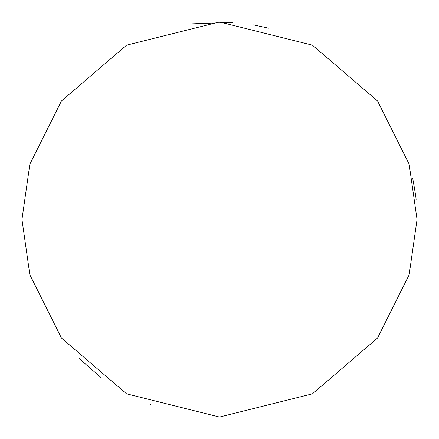 <?xml version="1.0" encoding="UTF-8"?>
<svg xmlns="http://www.w3.org/2000/svg" width="439" height="439" viewBox="0 0 439 439"><rect width="100%" height="100%" fill="white"/><g stroke="black" fill="none" stroke-linecap="round" stroke-linejoin="round"><path stroke-width="0.66" d="M416.062 199.745C416.359 199.619 415.261 192.562 412.764 178.574M192.277 23.832L232.505 22.378M253.067 24.82L268.887 28.222M150.797 404.72L150.5 404.61M101.222 377.732L79.239 358.614M21.95 219.5L29.852 164.186L61.46 100.97L126.536 45.19L219.5 21.95L312.464 45.19L377.54 100.97L409.148 164.186L417.05 219.5L409.148 274.814L377.54 338.03L312.464 393.81L219.5 417.05L126.536 393.81L61.46 338.03L29.852 274.814L21.95 219.5"/></g></svg>
